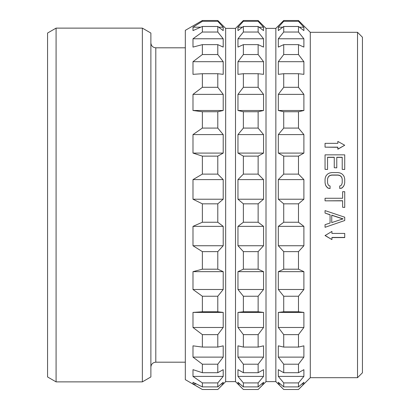 <?xml version="1.0" encoding="UTF-8"?>
<svg xmlns="http://www.w3.org/2000/svg" width="410" height="410" viewBox="0 0 410 410"><rect width="100%" height="100%" fill="white"/><g stroke="black" fill="none" stroke-linecap="round" stroke-linejoin="round"><path stroke-width="0.61" d="M47.56 205L47.56 376.954L56.083 381.874L56.083 28.126L47.56 33.046L47.56 205M142.357 28.126L150.88 33.046L150.88 376.954L142.357 381.874L142.357 28.126L56.083 28.126M202.366 20.5L185.32 30.34L185.32 379.66L202.366 389.5L192.987 383.996L192.987 382.279L202.366 386.896L202.366 382.909L192.987 376.401L192.987 369.666L202.366 372.705L202.366 364.198L192.987 357.12L192.987 345.835L202.366 347.08L202.366 334.632L192.987 327.477L192.987 312.405L202.366 311.779L202.366 296.24L192.987 289.491L192.987 271.656L202.366 269.196L202.366 251.627L192.987 245.744L192.987 226.361L202.366 222.24L202.366 203.832L192.987 199.219L192.987 179.611L202.366 174.112L202.366 156.123L192.987 153.089L192.987 134.593L202.366 128.084L202.366 111.74L192.987 110.495L192.987 94.372L202.366 87.299L202.366 73.718L192.987 74.343L192.987 61.695L202.366 54.54L202.366 44.639L192.987 47.094L192.987 38.776L202.366 32.031L202.366 26.486L192.987 30.606L192.987 27.188L202.366 21.31L202.366 20.5L217.792 20.5L217.792 21.31L202.366 21.31M202.366 203.832L217.792 203.832L223.204 199.219L192.987 199.219M217.792 203.832L217.792 222.24L202.366 222.24M225.664 381.628L235.504 381.628L235.504 28.372L225.664 28.372L225.664 381.628L217.792 389.5L223.204 383.996L223.204 382.279L217.792 386.896L217.792 382.909L223.204 376.401L223.204 369.666L217.792 372.705L217.792 364.198L223.204 357.12L223.204 345.835L217.792 347.08L217.792 334.632L223.204 327.477L223.204 312.405L217.792 311.779L217.792 296.24L223.204 289.491L223.204 271.656L217.792 269.196L217.792 251.627L223.204 245.744L223.204 226.361L217.792 222.24M192.987 179.611L223.204 179.611L223.204 199.219M223.204 179.611L217.792 174.112L217.792 156.123L223.204 153.089L223.204 134.593L217.792 128.084L217.792 111.74L223.204 110.495L223.204 94.372L217.792 87.299L217.792 73.718L223.204 74.343L223.204 61.695L217.792 54.54L217.792 44.639L223.204 47.094L223.204 38.776L217.792 32.031L217.792 26.486L223.204 30.606L223.204 27.188L217.792 21.31M223.204 27.188L218.725 27.188M200.751 27.188L192.987 27.188M217.792 26.486L202.366 26.486M217.792 32.031L202.366 32.031M223.204 38.776L192.987 38.776M217.792 44.639L202.366 44.639M217.792 54.54L202.366 54.54M223.204 61.695L192.987 61.695M217.792 73.718L202.366 73.718M217.792 87.299L202.366 87.299M223.204 94.372L192.987 94.372M223.204 110.495L192.987 110.495M217.792 111.74L202.366 111.74M217.792 128.084L202.366 128.084M223.204 134.593L192.987 134.593M223.204 153.089L192.987 153.089M217.792 156.123L202.366 156.123M217.792 174.112L202.366 174.112M217.792 389.495L202.366 389.495L217.792 389.5M223.204 383.996L221.205 383.996M196.446 383.996L192.987 383.996M217.792 386.896L202.366 386.896M217.792 382.909L202.366 382.909M223.204 376.401L192.987 376.401M217.792 372.705L202.366 372.705M217.792 364.198L202.366 364.198M223.204 357.12L192.987 357.12M217.792 347.08L202.366 347.08M217.792 334.632L202.366 334.632M223.204 327.477L192.987 327.477M223.204 312.405L192.987 312.405M217.792 311.779L202.366 311.779M217.792 296.24L202.366 296.24M223.204 289.491L192.987 289.491M223.204 271.656L192.987 271.656M217.792 269.196L202.366 269.196M217.792 251.627L202.366 251.627M223.204 245.744L192.987 245.744M223.204 226.361L192.987 226.361M243.376 203.832L258.136 203.832L263.548 199.219L263.548 179.611L237.964 179.611L237.964 199.219L243.376 203.832L243.376 222.24L237.964 226.361L237.964 245.744L243.376 251.627L243.376 269.196L237.964 271.656L237.964 289.491L243.376 296.24L243.376 311.779L237.964 312.405L237.964 327.477L243.376 334.632L243.376 347.08L237.964 345.835L237.964 357.12L243.376 364.198L243.376 372.705L237.964 369.666L237.964 376.401L243.376 382.909L243.376 386.896L237.964 382.279L237.964 383.996L243.376 389.5L258.136 389.495L263.548 383.996L261.549 383.996M263.548 199.219L237.964 199.219M258.136 203.832L258.136 222.24L243.376 222.24M263.548 383.996L263.548 382.279L258.136 386.896L258.136 382.909L263.548 376.401L263.548 369.666L258.136 372.705L258.136 364.198L263.548 357.12L263.548 345.835L258.136 347.08L258.136 334.632L263.548 327.477L263.548 312.405L258.136 311.779L258.136 296.24L263.548 289.491L263.548 271.656L258.136 269.196L258.136 251.627L263.548 245.744L263.548 226.361L258.136 222.24M266.008 381.628L275.848 381.628L275.848 28.372L266.008 28.372L266.008 381.628L258.136 389.5L243.376 389.5L235.504 381.628M237.964 179.611L243.376 174.112L243.376 156.123L237.964 153.089L237.964 134.593L243.376 128.084L243.376 111.74L237.964 110.495L237.964 94.372L243.376 87.299L243.376 73.718L237.964 74.343L237.964 61.695L243.376 54.54L243.376 44.639L237.964 47.094L237.964 38.776L243.376 32.031L243.376 26.486L237.964 30.606L237.964 27.188L243.376 21.31L243.376 20.5L235.504 28.372M239.963 383.996L237.964 383.996M258.136 386.896L243.376 386.896M258.136 382.909L243.376 382.909M263.548 376.401L237.964 376.401M258.136 372.705L243.376 372.705M258.136 364.198L243.376 364.198M263.548 357.12L237.964 357.12M258.136 347.08L243.376 347.08M258.136 334.632L243.376 334.632M263.548 327.477L237.964 327.477M263.548 312.405L237.964 312.405M258.136 311.779L243.376 311.779M258.136 296.24L243.376 296.24M263.548 289.491L237.964 289.491M263.548 271.656L237.964 271.656M258.136 269.196L243.376 269.196M258.136 251.627L243.376 251.627M263.548 245.744L237.964 245.744M263.548 226.361L237.964 226.361M263.548 179.611L258.136 174.112L258.136 156.123L263.548 153.089L263.548 134.593L258.136 128.084L258.136 111.74L263.548 110.495L263.548 94.372L258.136 87.299L258.136 73.718L263.548 74.343L263.548 61.695L258.136 54.54L258.136 44.639L263.548 47.094L263.548 38.776L258.136 32.031L258.136 26.486L263.548 30.606L263.548 27.188L258.136 21.31L258.136 20.5L243.376 20.5M283.72 203.832L298.48 203.832L303.892 199.219L303.892 179.611L278.308 179.611L278.308 199.219L283.72 203.832L283.72 222.24L278.308 226.361L278.308 245.744L283.72 251.627L283.72 269.196L278.308 271.656L278.308 289.491L283.72 296.24L283.72 311.779L278.308 312.405L278.308 327.477L283.72 334.632L283.72 347.08L278.308 345.835L278.308 357.12L283.72 364.198L283.72 372.705L278.308 369.666L278.308 376.401L283.72 382.909L283.72 386.896L278.308 382.279L278.308 383.996L283.72 389.5L298.48 389.495L303.892 383.996L301.893 383.996M303.892 199.219L278.308 199.219M298.48 203.832L298.48 222.24L283.72 222.24M303.892 383.996L303.892 382.279L298.48 386.896L298.48 382.909L303.892 376.401L303.892 369.666L298.48 372.705L298.48 364.198L303.892 357.12L303.892 345.835L298.48 347.08L298.48 334.632L303.892 327.477L303.892 312.405L298.48 311.779L298.48 296.24L303.892 289.491L303.892 271.656L298.48 269.196L298.48 251.627L303.892 245.744L303.892 226.361L298.48 222.24M357.52 32.308L362.44 37.228L362.44 372.772L357.52 377.692L357.52 32.308L310.288 32.308L310.288 377.692L298.48 389.5L283.72 389.5L275.848 381.628M278.308 179.611L283.72 174.112L283.72 156.123L278.308 153.089L278.308 134.593L283.72 128.084L283.72 111.74L278.308 110.495L278.308 94.372L283.72 87.299L283.72 73.718L278.308 74.343L278.308 61.695L283.72 54.54L283.72 44.639L278.308 47.094L278.308 38.776L283.72 32.031L283.72 26.486L278.308 30.606L278.308 27.188L283.72 21.31L283.72 20.5L275.848 28.372M280.307 383.996L278.308 383.996M298.48 386.896L283.72 386.896M298.48 382.909L283.72 382.909M303.892 376.401L278.308 376.401M298.48 372.705L283.72 372.705M298.48 364.198L283.72 364.198M303.892 357.12L278.308 357.12M298.48 347.08L283.72 347.08M298.48 334.632L283.72 334.632M303.892 327.477L278.308 327.477M303.892 312.405L278.308 312.405M298.48 311.779L283.72 311.779M298.48 296.24L283.72 296.24M303.892 289.491L278.308 289.491M303.892 271.656L278.308 271.656M298.48 269.196L283.72 269.196M298.48 251.627L283.72 251.627M303.892 245.744L278.308 245.744M303.892 226.361L278.308 226.361M303.892 179.611L298.48 174.112L298.48 156.123L303.892 153.089L303.892 134.593L298.48 128.084L298.48 111.74L303.892 110.495L303.892 94.372L298.48 87.299L298.48 73.718L303.892 74.343L303.892 61.695L298.48 54.54L298.48 44.639L303.892 47.094L303.892 38.776L298.48 32.031L298.48 26.486L303.892 30.606L303.892 27.188L298.48 21.31L298.48 20.5L283.72 20.5M327.559 169.474L325.048 169.34L327.559 169.474M344.728 169.474L342.217 169.34L344.728 169.474M342.217 157.389L336.774 157.389M336.774 167.854L334.258 167.726L336.774 167.854M334.258 157.389L327.559 157.389M330.07 188.559L327.979 188.154L326.304 186.519L325.468 184.889L325.048 182.727L325.468 184.761L326.304 186.391L327.979 188.026L330.07 188.559M344.308 184.889L344.728 182.727L344.308 184.761L343.472 186.391L341.796 188.026L339.705 188.431L341.796 188.154L343.472 186.519L344.308 184.761M327.559 182.727L327.559 179.067L327.979 177.443L328.815 176.223L330.07 175.413L331.746 175.008L338.03 175.008L339.705 175.413L340.961 176.223L341.796 177.443L342.217 179.067L342.217 182.727L342.217 179.196L341.796 177.571L340.961 176.356L339.705 175.541L338.03 175.137L331.746 175.137L330.07 175.541L328.815 176.356L327.979 177.571L327.559 179.196L327.559 182.727L327.979 184.357L328.815 185.576L330.07 185.986L330.07 188.431M337.84 141.558L337.84 143.336L337.84 141.424L344.728 145.248L337.84 149.214L337.84 147.164L325.048 147.164L337.84 147.298M344.728 207.424L342.632 207.296L344.728 207.424M342.632 200.844L325.048 200.844L342.632 200.715L342.632 207.296M344.728 207.296L344.728 191.701L342.632 191.701L342.632 198.25L342.632 191.829M325.048 227.304L344.728 220.524L325.048 227.304M330.07 223.014L330.07 214.855L325.048 213.072L330.07 214.727L330.07 223.014L325.048 224.68L325.048 227.176M331.936 231.558L331.936 233.428L344.728 233.428L344.728 237.574L331.936 237.574M325.048 235.432L331.936 239.583L325.048 235.565L331.936 231.424L331.936 233.428M325.048 200.715L325.048 198.25L342.632 198.25M325.048 213.072L325.048 210.596L344.728 217.208L344.728 220.524M331.746 222.599L343.052 218.868L331.746 215.142L331.746 222.599L331.746 215.27L343.052 218.996M331.936 239.45L331.936 237.441L344.728 237.441M334.258 167.726L334.258 157.255L327.559 157.255L327.559 169.34M342.217 169.34L342.217 157.255L336.774 157.255L336.774 167.726M325.048 169.34L325.048 154.847L344.728 154.847L344.728 169.34M342.217 182.727L341.796 184.357L340.961 185.576L339.705 185.986L339.705 188.431M325.048 182.727L325.048 179.067L325.468 177.038L326.304 175.413L327.979 173.794L329.655 172.984L331.746 172.579L338.03 172.579L340.121 172.984L341.796 173.794L343.472 175.413L344.308 177.038L344.728 179.067L344.728 182.727M337.84 149.081L344.728 145.248M337.84 143.336L325.048 143.336L325.048 147.164M298.48 174.112L283.72 174.112M298.48 156.123L283.72 156.123M303.892 153.089L278.308 153.089M303.892 134.593L278.308 134.593M298.48 128.084L283.72 128.084M298.48 111.74L283.72 111.74M303.892 110.495L278.308 110.495M303.892 94.372L278.308 94.372M298.48 87.299L283.72 87.299M298.48 73.718L283.72 73.718M303.892 61.695L278.308 61.695M298.48 54.54L283.72 54.54M298.48 44.639L283.72 44.639M303.892 38.776L278.308 38.776M298.48 32.031L283.72 32.031M298.48 26.486L283.72 26.486M303.892 27.188L299.413 27.188M282.787 27.188L278.308 27.188M298.48 21.31L283.72 21.31M258.136 174.112L243.376 174.112M258.136 156.123L243.376 156.123M263.548 153.089L237.964 153.089M263.548 134.593L237.964 134.593M258.136 128.084L243.376 128.084M258.136 111.74L243.376 111.74M263.548 110.495L237.964 110.495M263.548 94.372L237.964 94.372M258.136 87.299L243.376 87.299M258.136 73.718L243.376 73.718M263.548 61.695L237.964 61.695M258.136 54.54L243.376 54.54M258.136 44.639L243.376 44.639M263.548 38.776L237.964 38.776M258.136 32.031L243.376 32.031M258.136 26.486L243.376 26.486M263.548 27.188L259.069 27.188M242.443 27.188L237.964 27.188M258.136 21.31L243.376 21.31M185.32 47.806L155.8 47.806L155.8 362.194C152.812 362.486 151.172 364.126 150.88 367.114M142.357 381.874L56.083 381.874M155.8 47.806C152.812 47.514 151.172 45.874 150.88 42.886M185.32 362.194L155.8 362.194M225.664 28.372L217.792 20.5M266.008 28.372L258.136 20.5M310.288 32.308L298.48 20.5M357.52 377.692L310.288 377.692"/></g></svg>
